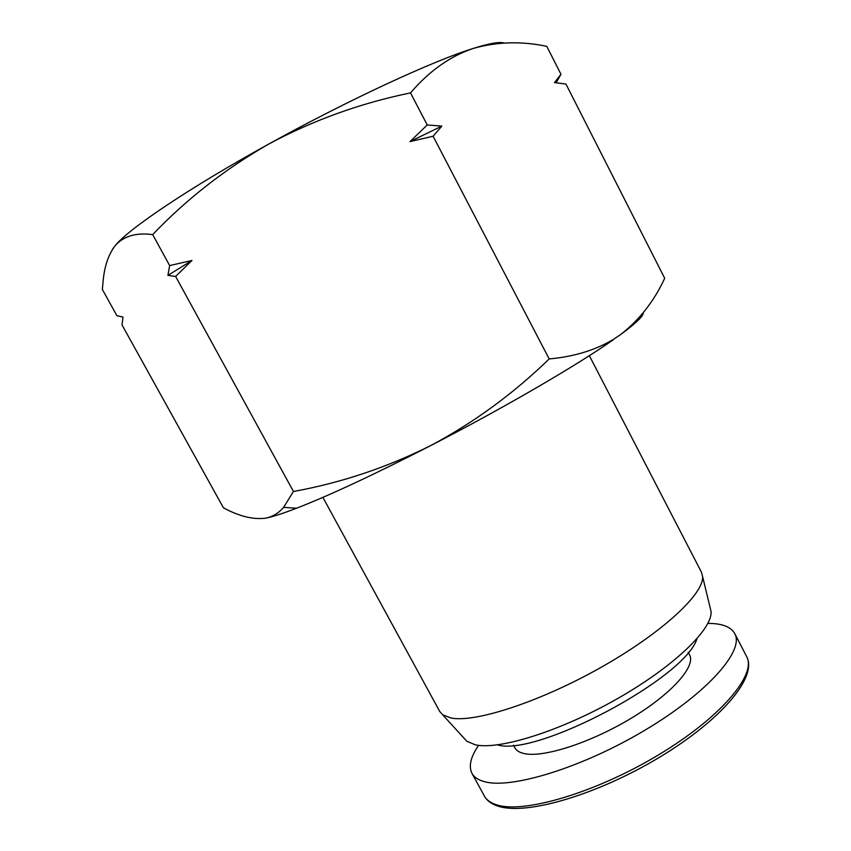 <?xml version="1.0" encoding="UTF-8"?>
<svg xmlns="http://www.w3.org/2000/svg" width="851" height="851" viewBox="0 0 851 851"><rect width="100%" height="100%" fill="white"/><g stroke="black" fill="none" stroke-linecap="round" stroke-linejoin="round"><path stroke-width="1.28" d="M322.88 497.378L439.733 711.468L442.616 714.723L451.083 718.021C475.22 722.924 540.374 701.724 601.221 667.258C662.163 632.857 704.16 593.732 702.586 576.489L701.49 572.276L589.349 355.686M464.029 738.189L466.816 741.242L475.166 744.774C498.739 750.337 560.171 731.254 616.954 698.937C673.811 666.684 712.798 628.942 711.042 611.39L710.064 607.369M707.862 623.411L710.011 623.432C722.861 623.719 731.105 627.102 734.743 633.57C744.625 650.558 707.798 692.788 645.047 730.137C582.456 767.591 510.845 789.473 484.251 781.612C478.156 779.952 474.06 777.176 471.954 773.293C468.454 766.272 470.656 756.954 478.56 745.338M688.236 652.27L689.576 654.834C696.107 666.29 671.588 694.022 630.963 718.393C590.456 742.817 543.236 757.964 524.259 753.582C519.525 752.55 516.387 750.614 514.834 747.752L513.451 745.199M112.662 249.077L115.225 245.609C128.65 228.781 189.656 187.624 268.98 143.925C347.878 100.216 432.914 60.9 473.464 48.369C489.41 43.369 499.601 41.582 504.026 43.018M265.533 518.174C272.246 516.919 282.585 513.6 296.574 508.217L283.585 507.398C278.532 513.217 272.522 516.812 265.533 518.174C253.13 519.759 239.088 516.302 223.43 507.802L122.023 324.933L122.991 317.061L116.917 315.721L102.365 289.478L103.162 280.543C104.588 265.81 108.609 254.162 115.225 245.609C123.618 236.078 136.107 232.419 152.691 234.61C186.603 199.049 225.366 168.817 268.98 143.925C313.253 120.193 360.43 103.184 410.512 92.897C429.276 70.952 450.264 56.102 473.464 48.369C497.133 41.71 521.578 41.039 546.778 46.348L560.958 74.25L554.501 82.6L565.936 84.036L664.695 278.266C654.206 301.041 639.527 319.795 620.656 334.528C635.974 323.252 643.516 315.976 643.282 312.711M152.691 234.61L169.657 265.576L191.964 260.47L175.604 276.437L293.446 491.484C340.943 482.857 386.577 467.614 430.361 445.764C473.592 422.809 513.196 393.875 549.182 358.941L433.095 136.234L409.959 141.628L427.234 124.969L410.512 92.897M283.585 507.398L293.446 491.484M175.604 276.437L167.902 275.394L169.657 265.576M556.16 82.77L560.958 74.25M549.182 358.941C573.936 356.686 595.328 350.176 613.358 339.421L620.656 334.528L613.358 339.421M433.095 136.234L441.839 126.097L427.234 124.969M191.964 260.47L167.902 275.394M296.574 508.217C329.805 495.282 374.408 474.464 430.361 445.764C503.026 408.363 576.914 365.313 613.05 339.943M441.839 126.097L409.959 141.628M497.441 744.87C536.162 757.284 685.566 677.843 696.926 638.803M734.743 633.57L746.625 656.536C756.996 674.46 720.754 717.606 658.238 755.06C595.87 792.611 524.035 813.747 496.973 804.94C490.772 803.067 486.559 800.078 484.336 795.993L471.954 773.293M746.625 656.536C757.826 676.949 721.425 719.935 659.599 757.23C597.668 794.526 526.471 815.715 498.112 806.174C491.484 804.035 486.889 800.642 484.336 795.993M466.816 741.242L442.616 714.723M711.042 611.39L702.586 576.489"/></g></svg>
